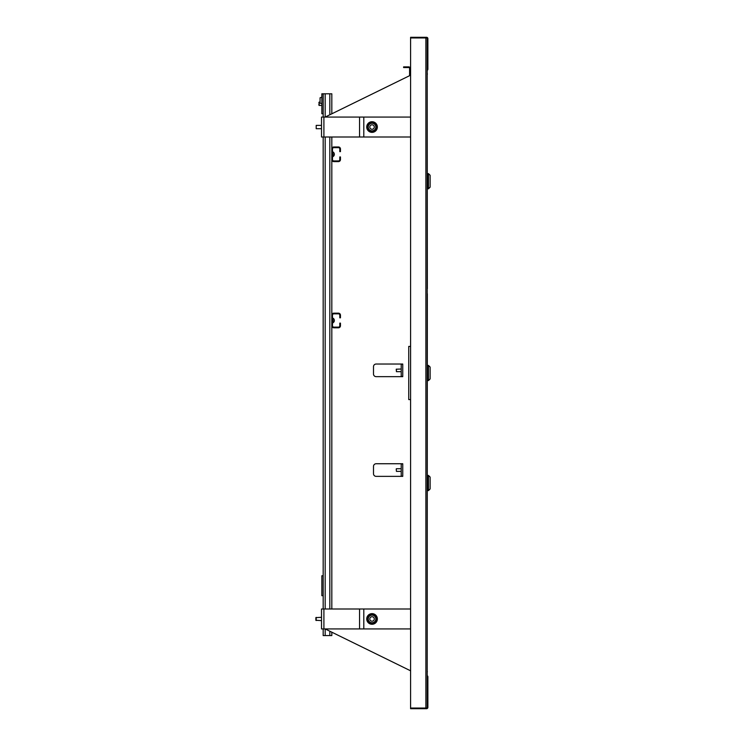 <?xml version="1.0" encoding="UTF-8"?>
<svg xmlns="http://www.w3.org/2000/svg" width="746" height="746" viewBox="0 0 746 746"><rect width="100%" height="100%" fill="white"/><g stroke="black" fill="none" stroke-linecap="round" stroke-linejoin="round"><path stroke-width="1.12" d="M425.882 37.962L410.589 37.962L410.589 708.038L425.882 708.038L425.882 37.962M427.206 70.357A1.333 1.333 0 0 0 427.878 69.21L427.878 38.633A1.333 1.333 0 0 0 426.544 37.3L410.589 37.3L410.589 37.962L426.544 37.962A0.662 0.662 0 0 1 427.206 38.633L427.206 707.367A0.662 0.662 0 0 1 426.544 708.038L410.589 708.038L410.589 708.7L426.544 708.7A1.333 1.333 0 0 0 427.878 707.367L427.878 676.79L427.206 676.79M427.206 69.21L427.878 69.21M427.206 675.643A1.333 1.333 0 0 1 427.878 676.79M372.04 130.848A3.805 3.805 0 0 1 368.235 127.044A3.805 3.805 0 0 1 372.04 123.239A3.805 3.805 0 0 1 375.844 127.044A3.805 3.805 0 0 1 372.04 130.848M372.04 124.796A2.247 2.247 0 0 1 374.278 127.044A2.247 2.247 0 0 1 372.04 129.282A2.247 2.247 0 0 1 369.792 127.044A2.247 2.247 0 0 1 372.04 124.796M410.589 117.066L321.517 117.066L321.517 137.012L410.589 137.012M372.04 622.761A3.805 3.805 0 0 1 368.235 618.956A3.805 3.805 0 0 1 372.04 615.152A3.805 3.805 0 0 1 375.844 618.956A3.805 3.805 0 0 1 372.04 622.761M372.04 616.718A2.247 2.247 0 0 1 374.278 618.956A2.247 2.247 0 0 1 372.04 621.204A2.247 2.247 0 0 1 369.792 618.956A2.247 2.247 0 0 1 372.04 616.718M410.589 608.988L321.517 608.988L321.517 628.934L410.589 628.934M402.747 476.368L401.217 476.041L401.217 464.068L402.747 463.742L376.161 463.742A2.658 2.658 0 0 0 373.494 466.399L373.494 473.71A2.658 2.658 0 0 0 376.161 476.368L402.747 476.368M402.747 376.655L401.217 376.32L401.217 364.356L402.747 364.029L376.161 364.029A2.658 2.658 0 0 0 373.494 366.687L373.494 373.998A2.658 2.658 0 0 0 376.161 376.655L402.747 376.655M410.589 346.414L408.733 346.414L408.733 399.586L410.589 399.586M410.589 670.803L325.172 628.934L325.172 635.573L323.177 635.573L323.177 628.934M331.821 113.812L331.821 93.8L325.172 93.8L325.172 117.066L410.589 75.197M331.821 137.012L331.821 148.976A1.996 1.996 0 0 1 333.816 146.981L338.47 146.981A1.996 1.996 0 0 1 340.456 148.976L340.456 151.634L339.794 151.634L339.794 148.976A1.333 1.333 0 0 0 338.47 147.652L333.816 147.652A1.333 1.333 0 0 0 332.483 148.976L332.483 159.616A1.333 1.333 0 0 0 333.816 160.94L338.47 160.94A1.333 1.333 0 0 0 339.794 159.616L339.794 156.958L340.456 156.958L340.456 159.616A1.996 1.996 0 0 1 338.47 161.612L333.816 161.612A1.996 1.996 0 0 1 331.821 159.616L331.821 315.166A1.996 1.996 0 0 1 333.816 313.171L338.47 313.171A1.996 1.996 0 0 1 340.456 315.166L340.456 317.824L339.794 317.824L339.794 315.166A1.333 1.333 0 0 0 338.47 313.833L333.816 313.833A1.333 1.333 0 0 0 332.483 315.166L332.483 325.806A1.333 1.333 0 0 0 333.816 327.13L338.47 327.13A1.333 1.333 0 0 0 339.794 325.806L339.794 323.139L340.456 323.139L340.456 325.806A1.996 1.996 0 0 1 338.47 327.792L333.816 327.792A1.996 1.996 0 0 1 331.821 325.806L331.821 608.988M323.177 137.012L323.177 608.988M427.206 73.388L427.346 288.711M427.346 73.733L427.206 73.108M430.134 181.222L430.134 175.301L428.474 173.641L428.474 188.794L430.134 187.134L430.134 181.222M427.346 188.859L427.346 173.576M427.206 74.05L427.206 671.96M427.206 672.23L427.346 671.605M427.346 74.395L427.206 73.77M430.134 378.912L430.134 367.088L428.474 365.419L428.474 380.581L430.134 378.912M427.206 672.892L427.346 293.765M430.134 483.016L430.134 477.104L428.474 475.435L428.474 490.598L430.134 488.928L430.134 483.016M427.346 490.663L427.346 475.37M331.821 632.188L331.821 635.573L325.172 635.573M325.172 93.8L323.177 93.8L323.177 113.746L321.843 113.746L321.843 93.8L323.177 93.8M323.177 117.066L323.177 113.746M321.843 97.157L320.062 97.81L320.062 103.097L321.843 103.75M323.177 595.69L321.843 595.69L321.843 575.753L323.177 575.753M331.821 159.616L331.821 148.976M331.821 325.806L331.821 315.166M410.263 75.365L410.263 68.408A1.529 1.529 0 0 0 408.733 66.879L403.614 66.879L403.614 67.55L408.733 67.55A0.867 0.867 0 0 1 409.591 68.408L409.591 75.682M333.089 155.644L333.089 155.644A2.648 1.389 -0 0 0 334.339 154.534A2.648 1.11 -0 0 0 334.339 154.515A2.648 1.11 -0 0 0 334.339 154.478A2.648 1.11 -0 0 0 334.339 154.469A2.648 1.389 -0 0 0 334.32 154.301M334.311 153.918A2.648 1.389 180 0 1 334.339 154.058A2.648 1.11 180 0 1 334.339 154.077A2.648 1.11 180 0 1 334.339 154.124A2.648 1.389 180 0 1 333.089 155.308M333.089 321.834L333.089 321.834A2.648 1.389 -0 0 0 334.339 320.715A2.648 1.11 -0 0 0 334.339 320.705A2.648 1.11 -0 0 0 334.339 320.668A2.648 1.11 -0 0 0 334.339 320.659A2.648 1.389 -0 0 0 334.32 320.482M334.311 320.109A2.648 1.389 180 0 1 334.339 320.248A2.648 1.11 180 0 1 334.339 320.267A2.648 1.11 180 0 1 334.339 320.304L334.339 320.304A2.648 1.389 180 0 1 333.089 321.489M332.483 151.97L332.977 151.97L332.977 156.623A2.658 2.658 0 0 0 334.339 154.534A2.648 1.389 -0 0 0 334.339 154.469M332.977 151.97A2.658 2.658 0 0 1 334.339 154.058A2.648 1.389 180 0 1 334.339 154.124M332.483 318.16L332.977 318.16L332.977 322.813A2.658 2.658 0 0 0 334.339 320.715A2.648 1.389 -0 0 0 334.339 320.659M332.977 318.16A2.658 2.658 0 0 1 334.339 320.248A2.648 1.389 180 0 1 334.339 320.314M396.229 369.298L396.434 371.573M396.434 369.111L396.434 371.667L401.217 371.667M396.229 469.094L396.434 471.379L401.217 471.379M396.229 468.926L396.434 471.379M316.201 128.704L316.201 125.384L316.201 128.704L321.517 128.704M316.201 125.384L321.517 125.384M315.866 620.234L315.866 617.679M316.201 617.362L316.201 620.551M318.859 105.102L319.185 102.109L319.185 105.438L321.843 105.438L319.185 105.438M372.04 122.661A4.383 4.383 0 0 0 367.657 127.044A4.383 4.383 0 0 0 372.04 131.417A4.383 4.383 0 0 0 376.413 127.044A4.383 4.383 0 0 0 372.04 122.661M366.724 127.044A5.315 5.315 0 0 0 372.04 132.359A5.315 5.315 0 0 0 377.355 127.044A5.315 5.315 0 0 0 372.04 121.729A5.315 5.315 0 0 0 366.724 127.044M323.904 117.066L323.904 137.012M359.553 117.066L359.553 137.012M363.806 117.066L363.806 137.012M372.04 614.583A4.383 4.383 0 0 0 367.657 618.956A4.383 4.383 0 0 0 372.04 623.339A4.383 4.383 0 0 0 376.413 618.956A4.383 4.383 0 0 0 372.04 614.583M366.724 618.956A5.315 5.315 0 0 0 372.04 624.271A5.315 5.315 0 0 0 377.355 618.956A5.315 5.315 0 0 0 372.04 613.641A5.315 5.315 0 0 0 366.724 618.956M323.904 608.988L323.904 628.934M359.553 608.988L359.553 628.934M363.806 608.988L363.806 628.934M402.747 464.068L402.747 476.041M402.747 364.356L402.747 376.32M325.172 137.012L325.172 608.988M329.825 137.012L329.825 608.988M329.825 635.573L329.825 631.209M329.825 114.791L329.825 93.8M427.477 173.641L428.474 173.641M427.477 188.794L428.474 188.794M427.477 380.581L428.474 380.581M427.477 365.419L428.474 365.419M427.477 475.435L428.474 475.435M427.477 490.598L428.474 490.598M332.483 156.623L332.977 156.623M332.483 322.813L332.977 322.813M396.229 369.214L401.217 369.009M396.434 468.721L401.217 468.721M315.866 620.29L321.517 620.616M315.866 617.632L321.517 617.296M319.185 102.109L320.062 102.109L318.859 102.444"/></g></svg>
